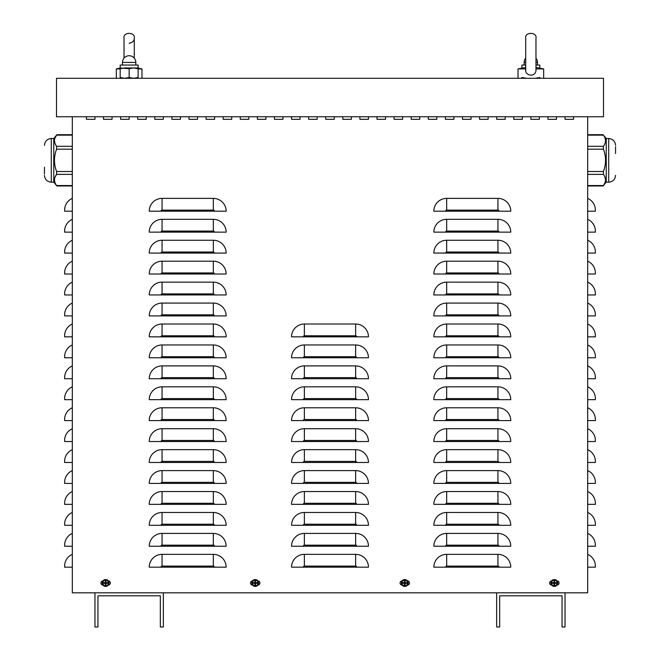 <?xml version="1.0" encoding="UTF-8"?>
<svg xmlns="http://www.w3.org/2000/svg" width="660" height="660" viewBox="0 0 660 660"><rect width="100%" height="100%" fill="white"/><g stroke="black" fill="none" stroke-linecap="round" stroke-linejoin="round"><path stroke-width="0.99" d="M547.94 119.32L547.94 116.762L547.94 119.32L556.487 119.32L547.94 119.32M556.487 116.762L556.487 119.32L556.487 116.762M513.752 119.32L513.752 116.762L513.752 119.32L522.299 119.32L513.752 119.32M522.299 116.762L522.299 119.32L522.299 116.762M479.564 119.32L479.564 116.762L479.564 119.32L488.111 119.32L479.564 119.32M488.111 116.762L488.111 119.32L488.111 116.762M445.385 119.32L445.385 116.762L445.385 119.32L453.931 119.32L445.385 119.32M453.931 116.762L453.931 119.32L453.931 116.762M411.197 119.32L411.197 116.762L411.197 119.32L419.743 119.32L411.197 119.32M419.743 116.762L419.743 119.32L419.743 116.762M377.008 119.32L377.008 116.762L377.008 119.32L385.555 119.32L377.008 119.32M385.555 116.762L385.555 119.32L385.555 116.762M342.82 119.32L342.82 116.762L342.82 119.32L351.367 119.32L342.82 119.32M351.367 116.762L351.367 119.32L351.367 116.762M308.632 119.32L308.632 116.762L308.632 119.32L317.179 119.32L308.632 119.32M317.179 116.762L317.179 119.32L317.179 116.762M274.445 119.32L274.445 116.762L274.445 119.32L282.991 119.32L274.445 119.32M282.991 116.762L282.991 119.32L282.991 116.762M240.257 119.32L240.257 116.762L240.257 119.32L248.803 119.32L240.257 119.32M248.803 116.762L248.803 119.32L248.803 116.762M206.069 119.32L206.069 116.762L206.069 119.32L214.615 119.32L206.069 119.32M214.615 116.762L214.615 119.32L214.615 116.762M171.889 119.32L171.889 116.762L171.889 119.32L180.436 119.32L171.889 119.32M180.436 116.762L180.436 119.32L180.436 116.762M137.701 119.32L137.701 116.762L137.701 119.32L146.248 119.32L137.701 119.32M146.248 116.762L146.248 119.32L146.248 116.762M103.513 119.32L103.513 116.762L103.513 119.32L112.06 119.32L103.513 119.32M112.06 116.762L112.06 119.32L112.06 116.762M108.314 580.849A2.137 2.137 0 0 1 110.352 582.986A2.137 2.137 0 0 1 108.314 585.115M102.976 585.115A2.137 2.137 0 0 1 100.947 582.986A2.137 2.137 0 0 1 102.976 580.849M407.451 580.849A2.137 2.137 0 0 1 409.489 582.986A2.137 2.137 0 0 1 407.451 585.115M402.113 585.115A2.137 2.137 0 0 1 400.084 582.986A2.137 2.137 0 0 1 402.113 580.849M557.023 580.849A2.137 2.137 0 0 1 559.053 582.986A2.137 2.137 0 0 1 557.023 585.115M551.686 585.115A2.137 2.137 0 0 1 549.648 582.986A2.137 2.137 0 0 1 551.686 580.849M257.887 580.849A2.137 2.137 0 0 1 259.916 582.986A2.137 2.137 0 0 1 257.887 585.115M252.549 585.115A2.137 2.137 0 0 1 250.511 582.986A2.137 2.137 0 0 1 252.549 580.849M86.419 119.32L86.419 116.762L86.419 119.32L94.966 119.32L86.419 119.32M94.966 116.762L94.966 119.32L94.966 116.762M120.607 119.32L120.607 116.762L120.607 119.32L129.154 119.32L120.607 119.32M129.154 116.762L129.154 119.32L129.154 116.762M154.795 119.32L154.795 116.762L154.795 119.32L163.342 119.32L154.795 119.32M163.342 116.762L163.342 119.32L163.342 116.762M188.974 119.32L188.974 116.762L188.974 119.32L197.521 119.32L188.974 119.32M197.521 116.762L197.521 119.32L197.521 116.762M223.162 119.32L223.162 116.762L223.162 119.32L231.709 119.32L223.162 119.32M231.709 116.762L231.709 119.32L231.709 116.762M257.351 119.32L257.351 116.762L257.351 119.32L265.897 119.32L257.351 119.32M265.897 116.762L265.897 119.32L265.897 116.762M291.538 119.32L291.538 116.762L291.538 119.32L300.085 119.32L291.538 119.32M300.085 116.762L300.085 119.32L300.085 116.762M325.726 119.32L325.726 116.762L325.726 119.32L334.274 119.32L325.726 119.32M334.274 116.762L334.274 119.32L334.274 116.762M359.914 119.32L359.914 116.762L359.914 119.32L368.462 119.32L359.914 119.32M368.462 116.762L368.462 119.32L368.462 116.762M394.102 119.32L394.102 116.762L394.102 119.32L402.649 119.32L394.102 119.32M402.649 116.762L402.649 119.32L402.649 116.762M428.29 119.32L428.29 116.762L428.29 119.32L436.837 119.32L428.29 119.32M436.837 116.762L436.837 119.32L436.837 116.762M462.478 119.32L462.478 116.762L462.478 119.32L471.026 119.32L462.478 119.32M471.026 116.762L471.026 119.32L471.026 116.762M496.658 119.32L496.658 116.762L496.658 119.32L505.205 119.32L496.658 119.32M505.205 116.762L505.205 119.32L505.205 116.762M530.846 119.32L530.846 116.762L530.846 119.32L539.393 119.32L530.846 119.32M539.393 116.762L539.393 119.32L539.393 116.762M565.034 119.32L565.034 116.762L565.034 119.32L573.581 119.32L565.034 119.32M573.581 116.762L573.581 119.32L573.581 116.762M72.311 198.38A12.82 12.82 0 0 0 64.622 210.127L64.622 211.2L72.311 211.2M72.311 219.318A12.82 12.82 0 0 0 64.622 231.066L64.622 232.138L72.311 232.138M72.311 240.257A12.82 12.82 0 0 0 64.622 252.013L64.622 253.077L72.311 253.077M72.311 261.195A12.82 12.82 0 0 0 64.622 272.951L64.622 274.015L72.311 274.015M72.311 282.142A12.82 12.82 0 0 0 64.622 293.89L64.622 294.962L72.311 294.962M72.311 303.08A12.82 12.82 0 0 0 64.622 314.828L64.622 315.901L72.311 315.901M72.311 324.019A12.82 12.82 0 0 0 64.622 335.767L64.622 336.839L72.311 336.839M72.311 344.957A12.82 12.82 0 0 0 64.622 356.705L64.622 357.778L72.311 357.778M72.311 365.896A12.82 12.82 0 0 0 64.622 377.644L64.622 378.716L72.311 378.716M72.311 386.834A12.82 12.82 0 0 0 64.622 398.582L64.622 399.655L72.311 399.655M72.311 407.773A12.82 12.82 0 0 0 64.622 419.529L64.622 420.593L72.311 420.593M72.311 428.711A12.82 12.82 0 0 0 64.622 440.467L64.622 441.532L72.311 441.532M72.311 449.658A12.82 12.82 0 0 0 64.622 461.406L64.622 462.478L72.311 462.478M72.311 470.596A12.82 12.82 0 0 0 64.622 482.344L64.622 483.417L72.311 483.417M72.311 491.535A12.82 12.82 0 0 0 64.622 503.283L64.622 504.356L72.311 504.356M72.311 512.473A12.82 12.82 0 0 0 64.622 524.221L64.622 525.294L72.311 525.294M72.311 533.412A12.82 12.82 0 0 0 64.622 545.16L64.622 546.232L72.311 546.232M72.311 554.351A12.82 12.82 0 0 0 64.622 566.098L64.622 567.171L72.311 567.171M587.689 198.38A12.82 12.82 0 0 1 595.378 210.127L595.378 211.2L587.689 211.2M587.689 219.318A12.82 12.82 0 0 1 595.378 231.066L595.378 232.138L587.689 232.138M587.689 240.257A12.82 12.82 0 0 1 595.378 252.013L595.378 253.077L587.689 253.077M587.689 261.195A12.82 12.82 0 0 1 595.378 272.951L595.378 274.015L587.689 274.015M587.689 282.142A12.82 12.82 0 0 1 595.378 293.89L595.378 294.962L587.689 294.962M587.689 303.08A12.82 12.82 0 0 1 595.378 314.828L595.378 315.901L587.689 315.901M587.689 324.019A12.82 12.82 0 0 1 595.378 335.767L595.378 336.839L587.689 336.839M587.689 344.957A12.82 12.82 0 0 1 595.378 356.705L595.378 357.778L587.689 357.778M587.689 365.896A12.82 12.82 0 0 1 595.378 377.644L595.378 378.716L587.689 378.716M587.689 386.834A12.82 12.82 0 0 1 595.378 398.582L595.378 399.655L587.689 399.655M587.689 407.773A12.82 12.82 0 0 1 595.378 419.529L595.378 420.593L587.689 420.593M587.689 428.711A12.82 12.82 0 0 1 595.378 440.467L595.378 441.532L587.689 441.532M587.689 449.658A12.82 12.82 0 0 1 595.378 461.406L595.378 462.478L587.689 462.478M587.689 470.596A12.82 12.82 0 0 1 595.378 482.344L595.378 483.417L587.689 483.417M587.689 491.535A12.82 12.82 0 0 1 595.378 503.283L595.378 504.356L587.689 504.356M587.689 512.473A12.82 12.82 0 0 1 595.378 524.221L595.378 525.294L587.689 525.294M587.689 533.412A12.82 12.82 0 0 1 595.378 545.16L595.378 546.232L587.689 546.232M587.689 554.351A12.82 12.82 0 0 1 595.378 566.098L595.378 567.171L587.689 567.171M587.689 116.762L587.689 592.812L565.034 592.812L565.034 627L562.048 627L562.048 595.807L499.653 595.807L499.653 627L496.658 627L496.658 592.812L163.342 592.812L163.342 627L160.347 627L160.347 595.807L97.952 595.807L97.952 627L94.966 627L94.966 592.812L72.311 592.812L72.311 116.762M149.234 211.2A12.82 12.82 0 0 1 162.055 198.38L213.337 198.38A12.82 12.82 0 0 1 226.157 211.2L149.234 211.2M149.234 232.138A12.82 12.82 0 0 1 162.055 219.318L213.337 219.318A12.82 12.82 0 0 1 226.157 232.138L149.234 232.138M149.234 253.077A12.82 12.82 0 0 1 162.055 240.257L213.337 240.257A12.82 12.82 0 0 1 226.157 253.077L149.234 253.077M149.234 274.015A12.82 12.82 0 0 1 162.055 261.195L213.337 261.195A12.82 12.82 0 0 1 226.157 274.015L149.234 274.015M149.234 294.962A12.82 12.82 0 0 1 162.055 282.142L213.337 282.142A12.82 12.82 0 0 1 226.157 294.962L149.234 294.962M149.234 315.901A12.82 12.82 0 0 1 162.055 303.08L213.337 303.08A12.82 12.82 0 0 1 226.157 315.901L149.234 315.901M149.234 336.839A12.82 12.82 0 0 1 162.055 324.019L213.337 324.019A12.82 12.82 0 0 1 226.157 336.839L149.234 336.839M149.234 357.778A12.82 12.82 0 0 1 162.055 344.957L213.337 344.957A12.82 12.82 0 0 1 226.157 357.778L149.234 357.778M149.234 378.716A12.82 12.82 0 0 1 162.055 365.896L213.337 365.896A12.82 12.82 0 0 1 226.157 378.716L149.234 378.716M149.234 399.655A12.82 12.82 0 0 1 162.055 386.834L213.337 386.834A12.82 12.82 0 0 1 226.157 399.655L149.234 399.655M149.234 420.593A12.82 12.82 0 0 1 162.055 407.773L213.337 407.773A12.82 12.82 0 0 1 226.157 420.593L149.234 420.593M149.234 441.532A12.82 12.82 0 0 1 162.055 428.711L213.337 428.711A12.82 12.82 0 0 1 226.157 441.532L149.234 441.532M149.234 462.478A12.82 12.82 0 0 1 162.055 449.658L213.337 449.658A12.82 12.82 0 0 1 226.157 462.478L149.234 462.478M149.234 483.417A12.82 12.82 0 0 1 162.055 470.596L213.337 470.596A12.82 12.82 0 0 1 226.157 483.417L149.234 483.417M149.234 504.356A12.82 12.82 0 0 1 162.055 491.535L213.337 491.535A12.82 12.82 0 0 1 226.157 504.356L149.234 504.356M149.234 525.294A12.82 12.82 0 0 1 162.055 512.473L213.337 512.473A12.82 12.82 0 0 1 226.157 525.294L149.234 525.294M149.234 546.232A12.82 12.82 0 0 1 162.055 533.412L213.337 533.412A12.82 12.82 0 0 1 226.157 546.232L149.234 546.232M149.234 567.171A12.82 12.82 0 0 1 162.055 554.351L213.337 554.351A12.82 12.82 0 0 1 226.157 567.171L149.234 567.171M291.538 336.839A12.82 12.82 0 0 1 304.359 324.019L355.641 324.019A12.82 12.82 0 0 1 368.462 336.839L291.538 336.839M291.538 357.778A12.82 12.82 0 0 1 304.359 344.957L355.641 344.957A12.82 12.82 0 0 1 368.462 357.778L291.538 357.778M291.538 378.716A12.82 12.82 0 0 1 304.359 365.896L355.641 365.896A12.82 12.82 0 0 1 368.462 378.716L291.538 378.716M291.538 399.655A12.82 12.82 0 0 1 304.359 386.834L355.641 386.834A12.82 12.82 0 0 1 368.462 399.655L291.538 399.655M291.538 420.593A12.82 12.82 0 0 1 304.359 407.773L355.641 407.773A12.82 12.82 0 0 1 368.462 420.593L291.538 420.593M291.538 441.532A12.82 12.82 0 0 1 304.359 428.711L355.641 428.711A12.82 12.82 0 0 1 368.462 441.532L291.538 441.532M291.538 462.478A12.82 12.82 0 0 1 304.359 449.658L355.641 449.658A12.82 12.82 0 0 1 368.462 462.478L291.538 462.478M291.538 483.417A12.82 12.82 0 0 1 304.359 470.596L355.641 470.596A12.82 12.82 0 0 1 368.462 483.417L291.538 483.417M291.538 504.356A12.82 12.82 0 0 1 304.359 491.535L355.641 491.535A12.82 12.82 0 0 1 368.462 504.356L291.538 504.356M291.538 525.294A12.82 12.82 0 0 1 304.359 512.473L355.641 512.473A12.82 12.82 0 0 1 368.462 525.294L291.538 525.294M291.538 546.232A12.82 12.82 0 0 1 304.359 533.412L355.641 533.412A12.82 12.82 0 0 1 368.462 546.232L291.538 546.232M291.538 567.171A12.82 12.82 0 0 1 304.359 554.351L355.641 554.351A12.82 12.82 0 0 1 368.462 567.171L291.538 567.171M433.843 211.2A12.82 12.82 0 0 1 446.663 198.38L497.945 198.38A12.82 12.82 0 0 1 510.766 211.2L433.843 211.2M433.843 232.138A12.82 12.82 0 0 1 446.663 219.318L497.945 219.318A12.82 12.82 0 0 1 510.766 232.138L433.843 232.138M433.843 253.077A12.82 12.82 0 0 1 446.663 240.257L497.945 240.257A12.82 12.82 0 0 1 510.766 253.077L433.843 253.077M433.843 274.015A12.82 12.82 0 0 1 446.663 261.195L497.945 261.195A12.82 12.82 0 0 1 510.766 274.015L433.843 274.015M433.843 294.962A12.82 12.82 0 0 1 446.663 282.142L497.945 282.142A12.82 12.82 0 0 1 510.766 294.962L433.843 294.962M433.843 315.901A12.82 12.82 0 0 1 446.663 303.08L497.945 303.08A12.82 12.82 0 0 1 510.766 315.901L433.843 315.901M433.843 336.839A12.82 12.82 0 0 1 446.663 324.019L497.945 324.019A12.82 12.82 0 0 1 510.766 336.839L433.843 336.839M433.843 357.778A12.82 12.82 0 0 1 446.663 344.957L497.945 344.957A12.82 12.82 0 0 1 510.766 357.778L433.843 357.778M433.843 378.716A12.82 12.82 0 0 1 446.663 365.896L497.945 365.896A12.82 12.82 0 0 1 510.766 378.716L433.843 378.716M433.843 399.655A12.82 12.82 0 0 1 446.663 386.834L497.945 386.834A12.82 12.82 0 0 1 510.766 399.655L433.843 399.655M433.843 420.593A12.82 12.82 0 0 1 446.663 407.773L497.945 407.773A12.82 12.82 0 0 1 510.766 420.593L433.843 420.593M433.843 441.532A12.82 12.82 0 0 1 446.663 428.711L497.945 428.711A12.82 12.82 0 0 1 510.766 441.532L433.843 441.532M433.843 462.478A12.82 12.82 0 0 1 446.663 449.658L497.945 449.658A12.82 12.82 0 0 1 510.766 462.478L433.843 462.478M433.843 483.417A12.82 12.82 0 0 1 446.663 470.596L497.945 470.596A12.82 12.82 0 0 1 510.766 483.417L433.843 483.417M433.843 504.356A12.82 12.82 0 0 1 446.663 491.535L497.945 491.535A12.82 12.82 0 0 1 510.766 504.356L433.843 504.356M433.843 525.294A12.82 12.82 0 0 1 446.663 512.473L497.945 512.473A12.82 12.82 0 0 1 510.766 525.294L433.843 525.294M433.843 546.232A12.82 12.82 0 0 1 446.663 533.412L497.945 533.412A12.82 12.82 0 0 1 510.766 546.232L433.843 546.232M433.843 567.171A12.82 12.82 0 0 1 446.663 554.351L497.945 554.351A12.82 12.82 0 0 1 510.766 567.171L433.843 567.171M565.034 592.812L496.658 592.812M163.342 592.812L94.966 592.812M56.504 78.301L56.504 116.762L603.496 116.762L603.496 78.301L56.504 78.301M587.689 149.176L603.405 149.176L603.413 146.281M587.689 135.143L603.405 135.143C606.235 138.864 606.235 142.585 603.405 146.305L587.689 146.305M605.558 140.72L604.981 137.882M587.689 174.372L603.405 174.372C606.235 178.093 606.235 181.813 603.405 185.534L604.972 182.795M605.558 179.949L604.981 177.111M603.405 174.372L603.405 171.501C606.235 164.06 606.235 156.618 603.405 149.176M615.549 146.668L615.549 153.508M606.235 138.501L608.71 138.501L608.71 182.176L606.235 182.176L606.235 138.501L603.075 134.698L587.689 134.698M72.311 146.305L56.595 146.305C53.765 142.585 53.765 138.864 56.595 135.143L55.019 137.882M54.442 140.728L55.019 143.558M56.595 146.305L56.595 149.176C53.765 156.618 53.765 164.06 56.595 171.501L56.595 174.372L55.027 177.111M72.311 185.534L56.595 185.534C53.765 181.813 53.765 178.093 56.595 174.372L72.311 174.372M54.442 179.957L55.019 182.787M44.451 174.025L44.451 167.186M53.765 182.176L51.29 182.176L51.29 138.501L53.765 138.501L53.765 182.176L56.925 185.98L72.311 185.98M120.178 68.079L116.333 68.896L120.178 68.896M138.121 68.896L141.974 68.896L141.974 78.301M525.723 67.435L518.026 68.896L525.723 68.896L525.723 69.647L525.723 38.131C524.469 31.697 537.298 31.96 535.978 38.131L535.978 69.647M535.928 68.863L535.945 68.888C536.976 77.996 523.99 76.312 525.748 68.896M535.978 68.896L543.667 68.896L543.667 78.301M535.978 67.435L543.667 68.896M120.178 78.301L120.178 77.492L124.666 78.301L129.154 77.492L133.642 78.301L138.121 77.492L138.121 78.301M138.121 67.955L124.666 67.955L120.178 68.755L120.178 65.051L138.121 65.051L138.121 68.755L133.642 67.955L129.154 68.755L120.178 67.955M138.121 77.492L138.121 68.755M129.154 77.492L129.154 68.755M120.178 77.492L120.178 68.755M521.879 77.492L526.358 78.301M535.334 78.301L539.822 77.492M522.448 67.955L521.879 67.955L521.879 65.051L525.723 65.051M521.879 68.755L521.879 67.955M539.245 67.955L539.822 67.955L539.822 68.755M535.978 65.051L539.822 65.051L539.822 67.955M404.572 584.133A1.163 1.163 0 0 0 405.001 584.133L405.108 584.818A5.552 0.487 -91.1 0 0 405.108 583.555L405.355 583.308A5.552 0.487 1.1 0 0 406.618 583.308L405.933 583.201A1.163 1.163 0 0 0 405.933 582.772L404.959 582.409L405.108 581.155A1.856 1.856 0 0 0 404.456 581.155A5.552 0.487 88.9 0 0 404.456 582.417L404.217 582.656A5.552 0.487 -178.9 0 0 402.955 582.656L403.639 582.772A1.163 1.163 0 0 0 403.639 583.201L404.605 583.555L404.456 584.818A1.856 1.856 0 0 0 405.108 584.818M405.933 582.772L406.618 582.656A5.552 0.487 178.9 0 0 405.355 582.656L405.108 582.417A5.552 0.487 -88.9 0 0 405.108 581.155M406.618 583.308A1.856 1.856 0 0 0 406.618 582.656M405.001 581.839A1.163 1.163 0 0 0 404.572 581.839L404.456 581.155M403.639 583.201L402.955 583.308A5.552 0.487 -1.1 0 0 404.217 583.308L404.456 583.555A5.552 0.487 91.1 0 0 404.456 584.818M402.955 582.656A1.856 1.856 0 0 0 402.955 583.308M401.94 582.986A2.846 2.846 0 0 1 406.205 580.519A2.846 2.846 0 0 1 406.205 585.445A2.846 2.846 0 0 1 401.94 582.986M404.786 579.562A3.415 3.415 0 0 1 407.748 584.694A3.415 3.415 0 0 1 401.825 584.694A3.415 3.415 0 0 1 404.786 579.562M405.001 584.133L405.355 583.159L405.933 583.201M404.572 581.839L404.605 582.409L403.639 582.772M554.136 584.133A1.163 1.163 0 0 0 554.565 584.133L554.681 584.818A5.552 0.487 -91.1 0 0 554.681 583.555L554.92 583.308A5.552 0.487 1.1 0 0 556.182 583.308L555.497 583.201A1.163 1.163 0 0 0 555.497 582.772L554.532 582.409L554.681 581.155A1.856 1.856 0 0 0 554.029 581.155A5.552 0.487 88.9 0 0 554.029 582.417L553.781 582.656A5.552 0.487 -178.9 0 0 552.519 582.656L553.204 582.772A1.163 1.163 0 0 0 553.204 583.201L554.177 583.555L554.029 584.818A1.856 1.856 0 0 0 554.681 584.818M555.497 582.772L556.182 582.656A5.552 0.487 178.9 0 0 554.92 582.656L554.681 582.417A5.552 0.487 -88.9 0 0 554.681 581.155M556.182 583.308A1.856 1.856 0 0 0 556.182 582.656M554.565 581.839A1.163 1.163 0 0 0 554.136 581.839L554.029 581.155M553.204 583.201L552.519 583.308A5.552 0.487 -1.1 0 0 553.781 583.308L554.029 583.555A5.552 0.487 91.1 0 0 554.029 584.818M552.519 582.656A1.856 1.856 0 0 0 552.519 583.308M551.512 582.986A2.846 2.846 0 0 1 555.778 580.519A2.846 2.846 0 0 1 555.778 585.445A2.846 2.846 0 0 1 551.512 582.986M554.351 579.562A3.415 3.415 0 0 1 557.312 584.694A3.415 3.415 0 0 1 551.389 584.694A3.415 3.415 0 0 1 554.351 579.562M554.565 584.133L554.532 583.555L555.497 583.201M554.136 581.839L554.177 582.409L553.204 582.772M105.435 584.133A1.163 1.163 0 0 0 105.864 584.133L105.971 584.818A5.552 0.487 -91.1 0 0 105.971 583.555L106.219 583.308A5.552 0.487 1.1 0 0 107.481 583.308L106.796 583.201A1.163 1.163 0 0 0 106.796 582.772L105.823 582.409L105.971 581.155A1.856 1.856 0 0 0 105.319 581.155A5.552 0.487 88.9 0 0 105.319 582.417L105.08 582.656A5.552 0.487 -178.9 0 0 103.818 582.656L104.503 582.772A1.163 1.163 0 0 0 104.503 583.201L105.468 583.555L105.319 584.818A1.856 1.856 0 0 0 105.971 584.818M106.796 582.772L107.481 582.656A5.552 0.487 178.9 0 0 106.219 582.656L105.971 582.417A5.552 0.487 -88.9 0 0 105.971 581.155M107.481 583.308A1.856 1.856 0 0 0 107.481 582.656M105.864 581.839A1.163 1.163 0 0 0 105.435 581.839L105.319 581.155M104.503 583.201L103.818 583.308A5.552 0.487 -1.1 0 0 105.08 583.308L105.319 583.555A5.552 0.487 91.1 0 0 105.319 584.818M103.818 582.656A1.856 1.856 0 0 0 103.818 583.308M102.803 582.986A2.846 2.846 0 0 1 107.069 580.519A2.846 2.846 0 0 1 107.069 585.445A2.846 2.846 0 0 1 102.803 582.986M105.649 579.562A3.415 3.415 0 0 1 108.611 584.694A3.415 3.415 0 0 1 102.688 584.694A3.415 3.415 0 0 1 105.649 579.562M105.864 584.133L106.219 583.159L106.796 583.201M105.435 581.839L105.468 582.409L104.503 582.772M254.999 584.133A1.163 1.163 0 0 0 255.428 584.133L255.544 584.818A5.552 0.487 -91.1 0 0 255.544 583.555L255.783 583.308A5.552 0.487 1.1 0 0 257.045 583.308L256.361 583.201A1.163 1.163 0 0 0 256.361 582.772L255.395 582.409L255.544 581.155A1.856 1.856 0 0 0 254.892 581.155A5.552 0.487 88.9 0 0 254.892 582.417L254.644 582.656A5.552 0.487 -178.9 0 0 253.382 582.656L254.067 582.772A1.163 1.163 0 0 0 254.067 583.201L255.04 583.555L254.892 584.818A1.856 1.856 0 0 0 255.544 584.818M256.361 582.772L257.045 582.656A5.552 0.487 178.9 0 0 255.783 582.656L255.544 582.417A5.552 0.487 -88.9 0 0 255.544 581.155M257.045 583.308A1.856 1.856 0 0 0 257.045 582.656M255.428 581.839A1.163 1.163 0 0 0 254.999 581.839L254.892 581.155M254.067 583.201L253.382 583.308A5.552 0.487 -1.1 0 0 254.644 583.308L254.892 583.555A5.552 0.487 91.1 0 0 254.892 584.818M253.382 582.656A1.856 1.856 0 0 0 253.382 583.308M252.376 582.986A2.846 2.846 0 0 1 256.641 580.519A2.846 2.846 0 0 1 256.641 585.445A2.846 2.846 0 0 1 252.376 582.986M255.214 579.562A3.415 3.415 0 0 1 258.175 584.694A3.415 3.415 0 0 1 252.252 584.694A3.415 3.415 0 0 1 255.214 579.562M255.428 584.133L255.395 583.555L256.361 583.201M254.999 581.839L255.04 582.409L254.067 582.772M213.337 198.38L213.337 210.127L162.055 210.127L162.055 198.38M162.055 210.127A1.073 1.073 0 0 0 160.982 211.2M213.337 210.127A1.073 1.073 0 0 1 214.409 211.2M213.337 219.318L213.337 231.066L162.055 231.066L162.055 219.318M162.055 231.066A1.073 1.073 0 0 0 160.982 232.138M213.337 231.066A1.073 1.073 0 0 1 214.409 232.138M213.337 240.257L213.337 252.013L162.055 252.013L162.055 240.257M162.055 252.013A1.073 1.073 0 0 0 160.982 253.077M213.337 252.013A1.073 1.073 0 0 1 214.409 253.077M213.337 261.195L213.337 272.951L162.055 272.951L162.055 261.195M162.055 272.951A1.073 1.073 0 0 0 160.982 274.015M213.337 272.951A1.073 1.073 0 0 1 214.409 274.015M213.337 282.142L213.337 293.89L162.055 293.89L162.055 282.142M162.055 293.89A1.073 1.073 0 0 0 160.982 294.962M213.337 293.89A1.073 1.073 0 0 1 214.409 294.962M213.337 303.08L213.337 314.828L162.055 314.828L162.055 303.08M162.055 314.828A1.073 1.073 0 0 0 160.982 315.901M213.337 314.828A1.073 1.073 0 0 1 214.409 315.901M213.337 324.019L213.337 335.767L162.055 335.767L162.055 324.019M162.055 335.767A1.073 1.073 0 0 0 160.982 336.839M213.337 335.767A1.073 1.073 0 0 1 214.409 336.839M213.337 344.957L213.337 356.705L162.055 356.705L162.055 344.957M162.055 356.705A1.073 1.073 0 0 0 160.982 357.778M213.337 356.705A1.073 1.073 0 0 1 214.409 357.778M213.337 365.896L213.337 377.644L162.055 377.644L162.055 365.896M162.055 377.644A1.073 1.073 0 0 0 160.982 378.716M213.337 377.644A1.073 1.073 0 0 1 214.409 378.716M213.337 386.834L213.337 398.582L162.055 398.582L162.055 386.834M162.055 398.582A1.073 1.073 0 0 0 160.982 399.655M213.337 398.582A1.073 1.073 0 0 1 214.409 399.655M213.337 407.773L213.337 419.529L162.055 419.529L162.055 407.773M162.055 419.529A1.073 1.073 0 0 0 160.982 420.593M213.337 419.529A1.073 1.073 0 0 1 214.409 420.593M213.337 428.711L213.337 440.467L162.055 440.467L162.055 428.711M162.055 440.467A1.073 1.073 0 0 0 160.982 441.532M213.337 440.467A1.073 1.073 0 0 1 214.409 441.532M213.337 449.658L213.337 461.406L162.055 461.406L162.055 449.658M162.055 461.406A1.073 1.073 0 0 0 160.982 462.478M213.337 461.406A1.073 1.073 0 0 1 214.409 462.478M213.337 470.596L213.337 482.344L162.055 482.344L162.055 470.596M162.055 482.344A1.073 1.073 0 0 0 160.982 483.417M213.337 482.344A1.073 1.073 0 0 1 214.409 483.417M213.337 491.535L213.337 503.283L162.055 503.283L162.055 491.535M162.055 503.283A1.073 1.073 0 0 0 160.982 504.356M213.337 503.283A1.073 1.073 0 0 1 214.409 504.356M213.337 512.473L213.337 524.221L162.055 524.221L162.055 512.473M162.055 524.221A1.073 1.073 0 0 0 160.982 525.294M213.337 524.221A1.073 1.073 0 0 1 214.409 525.294M213.337 533.412L213.337 545.16L162.055 545.16L162.055 533.412M162.055 545.16A1.073 1.073 0 0 0 160.982 546.232M213.337 545.16A1.073 1.073 0 0 1 214.409 546.232M213.337 554.351L213.337 566.098L162.055 566.098L162.055 554.351M162.055 566.098A1.073 1.073 0 0 0 160.982 567.171M213.337 566.098A1.073 1.073 0 0 1 214.409 567.171M355.641 324.019L355.641 335.767L304.359 335.767L304.359 324.019M304.359 335.767A1.073 1.073 0 0 0 303.286 336.839M355.641 335.767A1.073 1.073 0 0 1 356.713 336.839M355.641 344.957L355.641 356.705L304.359 356.705L304.359 344.957M304.359 356.705A1.073 1.073 0 0 0 303.286 357.778M355.641 356.705A1.073 1.073 0 0 1 356.713 357.778M355.641 365.896L355.641 377.644L304.359 377.644L304.359 365.896M304.359 377.644A1.073 1.073 0 0 0 303.286 378.716M355.641 377.644A1.073 1.073 0 0 1 356.713 378.716M355.641 386.834L355.641 398.582L304.359 398.582L304.359 386.834M304.359 398.582A1.073 1.073 0 0 0 303.286 399.655M355.641 398.582A1.073 1.073 0 0 1 356.713 399.655M355.641 407.773L355.641 419.529L304.359 419.529L304.359 407.773M304.359 419.529A1.073 1.073 0 0 0 303.286 420.593M355.641 419.529A1.073 1.073 0 0 1 356.713 420.593M355.641 428.711L355.641 440.467L304.359 440.467L304.359 428.711M304.359 440.467A1.073 1.073 0 0 0 303.286 441.532M355.641 440.467A1.073 1.073 0 0 1 356.713 441.532M355.641 449.658L355.641 461.406L304.359 461.406L304.359 449.658M304.359 461.406A1.073 1.073 0 0 0 303.286 462.478M355.641 461.406A1.073 1.073 0 0 1 356.713 462.478M355.641 470.596L355.641 482.344L304.359 482.344L304.359 470.596M304.359 482.344A1.073 1.073 0 0 0 303.286 483.417M355.641 482.344A1.073 1.073 0 0 1 356.713 483.417M355.641 491.535L355.641 503.283L304.359 503.283L304.359 491.535M304.359 503.283A1.073 1.073 0 0 0 303.286 504.356M355.641 503.283A1.073 1.073 0 0 1 356.713 504.356M355.641 512.473L355.641 524.221L304.359 524.221L304.359 512.473M304.359 524.221A1.073 1.073 0 0 0 303.286 525.294M355.641 524.221A1.073 1.073 0 0 1 356.713 525.294M355.641 533.412L355.641 545.16L304.359 545.16L304.359 533.412M304.359 545.16A1.073 1.073 0 0 0 303.286 546.232M355.641 545.16A1.073 1.073 0 0 1 356.713 546.232M355.641 554.351L355.641 566.098L304.359 566.098L304.359 554.351M304.359 566.098A1.073 1.073 0 0 0 303.286 567.171M355.641 566.098A1.073 1.073 0 0 1 356.713 567.171M497.945 198.38L497.945 210.127L446.663 210.127L446.663 198.38M446.663 210.127A1.073 1.073 0 0 0 445.591 211.2M497.945 210.127A1.073 1.073 0 0 1 499.018 211.2M497.945 219.318L497.945 231.066L446.663 231.066L446.663 219.318M446.663 231.066A1.073 1.073 0 0 0 445.591 232.138M497.945 231.066A1.073 1.073 0 0 1 499.018 232.138M497.945 240.257L497.945 252.013L446.663 252.013L446.663 240.257M446.663 252.013A1.073 1.073 0 0 0 445.591 253.077M497.945 252.013A1.073 1.073 0 0 1 499.018 253.077M497.945 261.195L497.945 272.951L446.663 272.951L446.663 261.195M446.663 272.951A1.073 1.073 0 0 0 445.591 274.015M497.945 272.951A1.073 1.073 0 0 1 499.018 274.015M497.945 282.142L497.945 293.89L446.663 293.89L446.663 282.142M446.663 293.89A1.073 1.073 0 0 0 445.591 294.962M497.945 293.89A1.073 1.073 0 0 1 499.018 294.962M497.945 303.08L497.945 314.828L446.663 314.828L446.663 303.08M446.663 314.828A1.073 1.073 0 0 0 445.591 315.901M497.945 314.828A1.073 1.073 0 0 1 499.018 315.901M497.945 324.019L497.945 335.767L446.663 335.767L446.663 324.019M446.663 335.767A1.073 1.073 0 0 0 445.591 336.839M497.945 335.767A1.073 1.073 0 0 1 499.018 336.839M497.945 344.957L497.945 356.705L446.663 356.705L446.663 344.957M446.663 356.705A1.073 1.073 0 0 0 445.591 357.778M497.945 356.705A1.073 1.073 0 0 1 499.018 357.778M497.945 365.896L497.945 377.644L446.663 377.644L446.663 365.896M446.663 377.644A1.073 1.073 0 0 0 445.591 378.716M497.945 377.644A1.073 1.073 0 0 1 499.018 378.716M497.945 386.834L497.945 398.582L446.663 398.582L446.663 386.834M446.663 398.582A1.073 1.073 0 0 0 445.591 399.655M497.945 398.582A1.073 1.073 0 0 1 499.018 399.655M497.945 407.773L497.945 419.529L446.663 419.529L446.663 407.773M446.663 419.529A1.073 1.073 0 0 0 445.591 420.593M497.945 419.529A1.073 1.073 0 0 1 499.018 420.593M497.945 428.711L497.945 440.467L446.663 440.467L446.663 428.711M446.663 440.467A1.073 1.073 0 0 0 445.591 441.532M497.945 440.467A1.073 1.073 0 0 1 499.018 441.532M497.945 449.658L497.945 461.406L446.663 461.406L446.663 449.658M446.663 461.406A1.073 1.073 0 0 0 445.591 462.478M497.945 461.406A1.073 1.073 0 0 1 499.018 462.478M497.945 470.596L497.945 482.344L446.663 482.344L446.663 470.596M446.663 482.344A1.073 1.073 0 0 0 445.591 483.417M497.945 482.344A1.073 1.073 0 0 1 499.018 483.417M497.945 491.535L497.945 503.283L446.663 503.283L446.663 491.535M446.663 503.283A1.073 1.073 0 0 0 445.591 504.356M497.945 503.283A1.073 1.073 0 0 1 499.018 504.356M497.945 512.473L497.945 524.221L446.663 524.221L446.663 512.473M446.663 524.221A1.073 1.073 0 0 0 445.591 525.294M497.945 524.221A1.073 1.073 0 0 1 499.018 525.294M497.945 533.412L497.945 545.16L446.663 545.16L446.663 533.412M446.663 545.16A1.073 1.073 0 0 0 445.591 546.232M497.945 545.16A1.073 1.073 0 0 1 499.018 546.232M497.945 554.351L497.945 566.098L446.663 566.098L446.663 554.351M446.663 566.098A1.073 1.073 0 0 0 445.591 567.171M497.945 566.098A1.073 1.073 0 0 1 499.018 567.171M587.689 185.534L603.405 185.534M587.689 171.501L603.405 171.501M72.311 135.143L56.595 135.143M72.311 149.176L56.595 149.176M72.311 171.501L56.595 171.501M122.488 62.403L135.82 62.403A6.666 6.666 0 0 0 129.154 55.737A6.666 6.666 0 0 0 122.488 62.403L122.488 65.051M524.18 65.051L524.18 62.403L525.723 62.403M535.978 62.403L537.512 62.403A6.666 6.666 0 0 0 535.978 58.138M405.1 584.636A1.683 1.683 0 0 1 404.464 584.636M406.436 582.664A1.683 1.683 0 0 1 406.436 583.3M404.464 581.328A1.683 1.683 0 0 1 405.1 581.328M403.128 583.3A1.683 1.683 0 0 1 403.128 582.664M401.395 582.986A3.382 3.382 0 0 0 404.786 586.369A3.382 3.382 0 0 0 408.169 582.986A3.382 3.382 0 0 0 404.786 579.595A3.382 3.382 0 0 0 401.395 582.986M554.672 584.636A1.683 1.683 0 0 1 554.037 584.636M556.009 582.664A1.683 1.683 0 0 1 556.009 583.3M554.037 581.328A1.683 1.683 0 0 1 554.672 581.328M552.701 583.3A1.683 1.683 0 0 1 552.701 582.664M550.968 582.986A3.382 3.382 0 0 0 554.351 586.369A3.382 3.382 0 0 0 557.741 582.986A3.382 3.382 0 0 0 554.351 579.595A3.382 3.382 0 0 0 550.968 582.986M105.963 584.636A1.683 1.683 0 0 1 105.328 584.636M107.299 582.664A1.683 1.683 0 0 1 107.299 583.3M105.328 581.328A1.683 1.683 0 0 1 105.963 581.328M103.991 583.3A1.683 1.683 0 0 1 103.991 582.664M102.259 582.986A3.382 3.382 0 0 0 105.649 586.369A3.382 3.382 0 0 0 109.032 582.986A3.382 3.382 0 0 0 105.649 579.595A3.382 3.382 0 0 0 102.259 582.986M255.535 584.636A1.683 1.683 0 0 1 254.9 584.636M256.872 582.664A1.683 1.683 0 0 1 256.872 583.3M254.9 581.328A1.683 1.683 0 0 1 255.535 581.328M253.564 583.3A1.683 1.683 0 0 1 253.564 582.664M251.831 582.986A3.382 3.382 0 0 0 255.214 586.369A3.382 3.382 0 0 0 258.604 582.986A3.382 3.382 0 0 0 255.214 579.595A3.382 3.382 0 0 0 251.831 582.986M587.689 185.98L603.075 185.98L606.235 182.176M608.71 138.501C612.86 138.905 615.145 141.182 615.549 145.34M608.71 182.176C612.86 181.772 615.145 179.487 615.549 175.337M72.311 134.698L56.925 134.698L53.765 138.501M51.29 138.501C47.14 138.905 44.855 141.182 44.451 145.34M51.29 182.176C47.14 181.772 44.855 179.487 44.451 175.337M134.277 58.138L134.277 38.131C135.597 31.96 122.768 31.697 124.022 38.131L124.022 58.138M129.154 43.255C132.701 42.471 134.409 40.763 134.277 38.131M116.333 78.301L116.333 68.896M138.121 68.079L141.974 68.896M518.026 78.301L518.026 68.896M135.82 65.051L135.82 62.403M537.512 65.051L537.512 62.403M525.723 58.138A6.666 6.666 0 0 0 524.18 62.403"/></g></svg>
